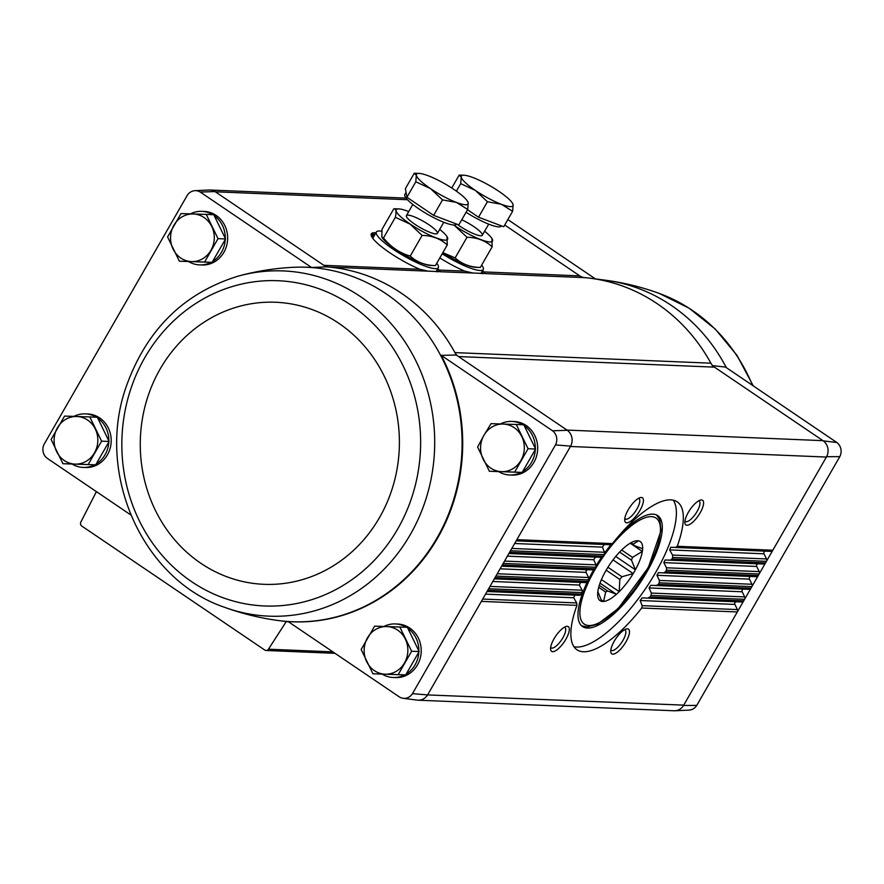 <?xml version="1.0" encoding="UTF-8"?>
<svg xmlns="http://www.w3.org/2000/svg" width="884" height="884" viewBox="0 0 884 884"><rect width="100%" height="100%" fill="white"/><g stroke="black" fill="none" stroke-linecap="round" stroke-linejoin="round"><path stroke-width="1.33" d="M293.72 267.288A177.43 162.833 92.4 0 1 294.007 267.277A177.43 162.833 92.4 0 1 311.555 267.487L326.097 266.846L215.011 191.574A11.923 10.94 -87.6 0 0 209.121 190.016L194.977 190.668A10.674 9.79 92.4 0 1 200.237 192.06L311.555 267.487M130.766 514.919L47.161 458.266A10.674 9.79 92.4 0 1 44.2 444.133L187.242 195.386A10.674 9.79 92.4 0 1 194.977 190.668M190.369 213.884A26.807 24.597 92.4 0 1 201.795 211.353L204.16 211.442A26.807 24.597 92.4 0 1 227.63 239.244A26.807 24.597 92.4 0 1 201.95 265.001L199.585 264.902A26.807 24.597 92.4 0 1 188.59 261.553M73.925 416.397A26.807 24.597 92.4 0 1 85.339 413.867L87.704 413.966A26.807 24.597 92.4 0 1 111.174 441.757A26.807 24.597 92.4 0 1 85.494 467.514L83.129 467.426A26.807 24.597 92.4 0 1 72.145 464.067M504.709 225.011L579.793 275.885A11.912 10.928 92.4 0 0 584.633 277.631A178.678 163.982 92.4 0 1 590.545 278.272A178.678 163.982 92.4 0 1 710.891 363.18A11.912 10.928 92.4 0 0 714.46 367.136L458.509 356.561L456.243 355.036A178.678 163.982 -87.6 0 0 454.94 352.606A11.912 10.928 92.4 0 0 458.509 356.561L567.329 430.309L552.522 430.773A10.674 9.79 92.4 0 1 555.483 444.906L570.644 446.133A11.923 10.94 -87.6 0 0 567.329 430.309M456.243 355.036L441.215 355.346A177.43 162.833 92.4 0 1 437.691 537.925A177.43 162.833 92.4 0 1 288.129 621.551L399.446 696.979A10.674 9.79 92.4 0 0 403.126 698.305L417.16 700.128A11.923 10.94 92.4 0 0 427.591 694.923L412.452 693.653A10.674 9.79 92.4 0 1 403.126 698.305M441.215 355.346L552.522 430.773M200.237 192.06L215.011 191.574M712.195 365.6L725.521 367.081L836.839 442.508A10.674 9.79 92.4 0 1 839.8 456.641L696.758 705.399A10.674 9.79 92.4 0 1 689.023 710.106L674.879 710.769A11.923 10.94 92.4 0 1 673.619 710.747M714.46 367.136L823.291 440.873L836.839 442.508M507.836 219.575L595.396 278.902M412.452 693.653L555.483 444.906M500.399 423.955A26.807 24.597 92.4 0 1 511.825 421.425L514.19 421.524A26.807 24.597 92.4 0 1 537.66 449.315A26.807 24.597 92.4 0 1 511.98 475.084L509.615 474.984A26.807 24.597 92.4 0 1 498.62 471.625M383.954 626.469A26.807 24.597 92.4 0 1 395.38 623.938L397.734 624.038A26.807 24.597 92.4 0 1 421.204 651.828A26.807 24.597 92.4 0 1 395.524 677.597L393.159 677.498A26.807 24.597 92.4 0 1 382.175 674.149M823.291 440.873A11.923 10.94 -87.6 0 1 826.595 456.697L683.741 705.134L427.591 694.923M570.644 446.133L427.79 694.57M437.856 268.449A39.194 7.691 -150.1 0 1 438.895 270.062L440.354 271.664L428.055 271.156L419.823 269.277A39.194 7.691 -150.1 0 1 371.169 234.216A39.194 7.691 -150.1 0 1 375.899 232.823M482.763 270.305A39.194 7.691 -150.1 0 1 483.802 271.918L485.261 273.521L472.962 273.012L464.73 271.134A39.194 7.691 -150.1 0 1 439.801 257.94M614.214 641.243A14.895 5.138 124.1 0 0 610.789 651.895A14.895 5.138 124.1 0 0 624.38 644.37A14.895 5.138 124.1 0 0 626.325 628.966A14.895 5.138 124.1 0 0 614.214 641.243M554.047 638.767A14.895 5.138 124.1 0 0 550.621 649.409A14.895 5.138 124.1 0 0 564.213 641.894A14.895 5.138 124.1 0 0 566.158 626.48A14.895 5.138 124.1 0 0 554.047 638.767M610.17 544.71L604.347 544.511L602.402 547.13L604.546 552.268L604.225 554.633A89.339 30.852 124.1 0 0 603.153 556.18L601.021 557.296L595.429 557.108L593.705 559.727L596.048 564.865L595.882 567.252A89.339 30.852 124.1 0 0 594.932 568.799L592.943 569.915L587.551 569.738L586.092 570.578L586.037 572.368L588.578 577.517L588.545 579.904A89.339 30.852 124.1 0 0 587.716 581.451L585.871 582.589L580.655 582.412L579.351 585.053L582.092 590.214L582.202 592.6A89.339 30.852 124.1 0 0 581.506 594.159L579.793 595.297L574.799 595.131L573.727 597.772L576.688 602.943L576.954 605.341A89.339 30.852 124.1 0 0 576.976 649.773A89.339 30.852 124.1 0 0 641.729 608.015L642.171 605.65L640.126 600.512L642.071 597.904L647.795 598.103L649.961 596.987A89.339 30.852 124.1 0 0 651.033 595.44L651.309 593.065L649.044 587.926L650.768 585.307L656.282 585.495L658.304 584.368A89.339 30.852 124.1 0 0 659.254 582.821L659.387 580.445L656.923 575.296L658.436 572.666L663.762 572.843L665.641 571.716A89.339 30.852 124.1 0 0 666.47 570.158L666.47 567.782L663.807 562.622L665.111 559.981L670.238 560.158L671.984 559.019A89.339 30.852 124.1 0 0 672.691 557.461L672.536 555.075L669.674 549.903L670.746 547.262L675.652 547.417L677.232 546.279A89.339 30.852 124.1 0 0 677.21 501.847A89.339 30.852 124.1 0 0 612.457 543.605L610.17 544.71L516.19 540.831M628.159 509.88A14.895 5.138 124.1 0 0 624.734 520.532A14.895 5.138 124.1 0 0 638.325 513.007A14.895 5.138 124.1 0 0 640.27 497.604A14.895 5.138 124.1 0 0 628.159 509.88M688.316 512.366A14.895 5.138 124.1 0 0 684.901 523.008A14.895 5.138 124.1 0 0 698.482 515.494A14.895 5.138 124.1 0 0 700.426 500.09A14.895 5.138 124.1 0 0 688.316 512.366M428.055 271.156L328.682 267.056A178.678 163.982 -87.6 0 0 326.097 266.846M710.891 363.18L454.94 352.606A178.678 163.982 92.4 0 0 328.682 267.056A11.912 10.928 92.4 0 1 323.831 265.31L419.823 269.277M567.009 430.088L822.96 440.652A11.912 10.928 92.4 0 1 826.396 457.05L570.445 446.486M418.43 700.216L673.995 710.769A11.912 10.928 92.4 0 0 683.741 705.134L683.542 705.487A11.923 10.94 92.4 0 1 674.879 710.769M826.595 456.697L839.8 456.641M696.758 705.399L683.542 705.487M677.232 546.279L772.826 550.224A2.387 2.188 92.4 0 1 770.881 551.351L675.652 547.417M672.691 557.461L766.428 561.329A2.387 2.188 92.4 0 0 766.516 558.953L764.008 553.804A1.79 1.635 92.4 0 1 765.522 551.174L770.881 551.351M671.984 559.019L765.544 562.887A2.387 2.188 92.4 0 1 763.61 564.003L670.238 560.158M666.47 570.158L759.157 573.992A2.387 2.188 92.4 0 0 759.234 571.605L756.737 566.456A1.79 1.635 92.4 0 1 758.251 563.826L763.61 564.003M665.641 571.716L758.262 575.539A2.387 2.188 92.4 0 1 756.328 576.666L663.762 572.843M659.254 582.821L751.875 586.644A2.387 2.188 92.4 0 0 751.964 584.269L749.455 579.119A1.79 1.635 92.4 0 1 750.969 576.49L756.328 576.666M658.304 584.368L750.991 588.191A2.387 2.188 92.4 0 1 749.046 589.319L656.282 585.495M651.033 595.44L744.593 599.308A2.387 2.188 92.4 0 0 744.682 596.921L742.173 591.772A1.79 1.635 92.4 0 1 743.687 589.142L749.046 589.319M649.961 596.987L743.709 600.855A2.387 2.188 92.4 0 1 741.775 601.982L647.795 598.103M641.729 608.015L737.322 611.96A2.387 2.188 92.4 0 0 737.4 609.584L734.902 604.435A1.79 1.635 92.4 0 1 736.416 601.794L741.775 601.982M485.415 273.609L584.633 277.631M440.519 271.753L472.962 273.012M286.25 621.574L268.46 649.21A2.984 2.729 92.4 0 1 264.769 650.038L81.781 526.057A2.984 2.729 92.4 0 1 80.853 522.09L96.4 491.637M550.666 647.475A12.31 4.254 124.1 0 0 551.052 647.839A12.31 4.254 124.1 0 0 561.473 640.038A12.31 4.254 124.1 0 0 564.865 627.452A12.31 4.254 124.1 0 0 564.379 627.242M684.945 521.074A12.31 4.254 124.1 0 0 685.321 521.449A12.31 4.254 124.1 0 0 695.741 513.637A12.31 4.254 124.1 0 0 699.134 501.062A12.31 4.254 124.1 0 0 698.647 500.841M610.833 649.961A12.31 4.254 124.1 0 0 611.209 650.326A12.31 4.254 124.1 0 0 621.64 642.513A12.31 4.254 124.1 0 0 625.021 629.938A12.31 4.254 124.1 0 0 624.546 629.728M624.778 518.599A12.31 4.254 124.1 0 0 625.154 518.963A12.31 4.254 124.1 0 0 635.585 511.151A12.31 4.254 124.1 0 0 638.966 498.576A12.31 4.254 124.1 0 0 638.491 498.366M573.97 646.734A89.339 30.852 124.1 0 0 645.696 588.413A89.339 30.852 124.1 0 0 673.276 500.178M593.683 569.804A67.007 23.139 124.1 0 0 593.562 570.003A67.007 23.139 124.1 0 0 588.843 578.788M587.252 582.059A67.007 23.139 124.1 0 0 582.567 626.579A67.007 23.139 124.1 0 0 639.309 584.081A67.007 23.139 124.1 0 0 657.74 515.637A67.007 23.139 124.1 0 0 620.06 534.455M611.076 544.577A67.007 23.139 124.1 0 0 604.7 552.865M601.606 557.24A67.007 23.139 124.1 0 0 596.236 565.506M399.833 627.01L407.358 627.32L419.149 651.552L405.701 674.934L372.938 673.774L398.176 674.625L411.624 651.243L399.833 627.01L374.606 626.159L361.158 649.541L372.938 673.774M395.38 623.938A26.807 24.597 92.4 0 1 406.342 627.275M407.811 628.237A26.807 24.597 92.4 0 1 418.872 650.978M418.828 652.105A26.807 24.597 92.4 0 1 406.209 674.061M404.706 674.901A26.807 24.597 92.4 0 1 393.159 677.498M206.259 214.414L213.784 214.724L225.564 238.967L212.116 262.349L179.364 261.189L204.591 262.04L218.039 238.647L206.259 214.414L181.021 213.563L167.573 236.956L179.364 261.189M201.795 211.353A26.807 24.597 92.4 0 1 212.768 214.69M214.226 215.652A26.807 24.597 92.4 0 1 225.287 238.382M225.243 239.52A26.807 24.597 92.4 0 1 212.624 261.465M211.121 262.316A26.807 24.597 92.4 0 1 199.585 264.902M516.289 424.497L523.814 424.806L535.593 449.039L522.157 472.421L489.393 471.26L514.632 472.111L528.068 448.729L516.289 424.497L491.051 423.646L483.935 435.315L477.603 447.028L489.393 471.26M511.825 421.425A26.807 24.597 92.4 0 1 522.798 424.762M524.256 425.723A26.807 24.597 92.4 0 1 535.317 448.464M535.284 449.591A26.807 24.597 92.4 0 1 522.654 471.548M521.162 472.387A26.807 24.597 92.4 0 1 509.615 474.984M89.803 416.928L97.328 417.248L109.119 441.481L95.671 464.862L62.908 463.702L88.146 464.553L101.594 441.171L89.803 416.928L64.576 416.088L51.128 439.47L62.908 463.702M85.339 413.867A26.807 24.597 92.4 0 1 96.312 417.204M97.781 418.165A26.807 24.597 92.4 0 1 108.831 440.906M108.798 442.033A26.807 24.597 92.4 0 1 96.179 463.978M94.676 464.829A26.807 24.597 92.4 0 1 83.129 467.426M109.119 441.481L101.594 441.171M95.671 464.862L88.146 464.553M94.477 452.84A23.824 21.868 92.4 0 1 75.14 464.111A23.824 21.868 92.4 0 1 56.631 451.569A23.824 21.868 92.4 0 1 57.46 427.757A23.824 21.868 92.4 0 1 76.797 416.497A23.824 21.868 92.4 0 1 95.306 429.038A23.824 21.868 92.4 0 1 94.477 452.84M535.593 449.039L528.068 448.729M522.157 472.421L514.632 472.111M520.963 460.398A23.824 21.868 92.4 0 1 501.615 471.669A23.824 21.868 92.4 0 1 483.106 459.127A23.824 21.868 92.4 0 1 483.935 435.315A23.824 21.868 92.4 0 1 503.283 424.055A23.824 21.868 92.4 0 1 521.792 436.597A23.824 21.868 92.4 0 1 520.963 460.398M225.564 238.967L218.039 238.647M212.116 262.349L204.591 262.04M210.922 250.327A23.824 21.868 92.4 0 1 191.585 261.598A23.824 21.868 92.4 0 1 173.076 249.056A23.824 21.868 92.4 0 1 173.905 225.243A23.824 21.868 92.4 0 1 193.242 213.972A23.824 21.868 92.4 0 1 211.762 226.514A23.824 21.868 92.4 0 1 210.922 250.327M405.701 674.934L398.176 674.625M419.149 651.552L411.624 651.243M404.507 662.923A23.824 21.868 92.4 0 1 385.17 674.183A23.824 21.868 92.4 0 1 366.661 661.641A23.824 21.868 92.4 0 1 367.49 637.839A23.824 21.868 92.4 0 1 386.827 626.568A23.824 21.868 92.4 0 1 405.336 639.11A23.824 21.868 92.4 0 1 404.507 662.923M601.076 599.75L603.606 601.463A35.736 12.343 124.1 0 0 616.435 594.28A35.736 12.343 -55.9 0 0 619.231 591.639A35.736 12.343 124.1 0 0 633.209 573.594A35.736 12.343 -55.9 0 0 635.397 569.782A35.736 12.343 124.1 0 0 642.336 551.45A35.736 12.343 -55.9 0 0 642.635 548.71A35.736 12.343 124.1 0 0 638.469 540.82A35.736 12.343 -55.9 0 0 636.701 540.754A35.736 12.343 124.1 0 0 635.032 541.052A35.736 12.343 124.1 0 0 623.872 547.936A35.736 12.343 -55.9 0 0 621.076 550.577A35.736 12.343 124.1 0 0 607.098 568.622A35.736 12.343 -55.9 0 0 604.91 572.423A35.736 12.343 124.1 0 0 597.96 590.755A35.736 12.343 -55.9 0 0 597.672 593.495A35.736 12.343 124.1 0 0 597.75 596.07A35.736 12.343 124.1 0 0 601.827 601.385A35.736 12.343 -55.9 0 0 603.606 601.463L605.65 592.037A29.78 10.288 124.1 0 0 607.573 590.965L616.435 594.28L600.015 583.153M630.988 542.754L633.154 544.212L638.469 540.82M630.38 543.096L633.773 545.395A29.78 10.288 124.1 0 0 633.154 544.212M642.635 548.71L633.773 545.395M621.64 550.014L632.502 557.373L642.336 551.45L630.181 543.207M619.596 552.08L631.463 560.125A29.78 10.288 124.1 0 0 632.502 557.373M615.728 556.456L635.397 569.782L631.463 560.125M607.927 567.263L621.905 576.744L633.209 573.594L612.999 559.904M606.159 570.191L619.817 579.44A29.78 10.288 124.1 0 0 621.905 576.744M601.418 579.572L619.231 591.639L619.817 579.44M599.275 585.341L607.573 590.965M598.7 587.33L605.65 592.037M597.838 591.639A29.78 10.288 124.1 0 0 597.893 591.727L601.827 601.385M442.188 253.796A35.736 7.006 29.9 0 0 483.228 269.498A35.736 7.006 29.9 0 0 481.669 265.078M467.514 209.74L478.531 217.21L503.714 226.746L512.598 211.287L501.316 204.259L487.427 201.751L475.371 190.436L460.708 183.651L461.238 177.109L459.172 175.087L463.978 175.242A29.78 5.845 -150.1 0 1 473.062 177.596A29.78 5.845 -150.1 0 1 499.007 191.419A29.78 5.845 -150.1 0 1 512.411 203.099A29.78 5.845 -150.1 0 1 513.129 204.745L512.598 211.287M501.438 225.884L501.361 226.028A29.78 5.845 -150.1 0 1 466.078 212.248M512.411 203.099L513.129 204.745A29.78 5.845 -150.1 0 1 501.316 204.259A29.78 5.845 -150.1 0 1 475.371 190.436A29.78 5.845 -150.1 0 1 461.238 177.109A29.78 5.845 -150.1 0 1 463.978 175.242M478.531 217.21L487.427 201.751M456.398 191.154L460.708 183.651M451.746 188.005L459.172 175.087M484.609 231.254A29.636 5.812 -150.1 0 1 491.902 238.481A29.636 5.812 -150.1 0 1 482.863 240.349A29.636 5.812 -150.1 0 1 455.05 225.884A29.636 5.812 -150.1 0 1 453.768 225M461.735 219.796A17.868 3.503 -150.1 0 1 477.736 229.464A17.868 3.503 -150.1 0 1 481.636 235.697A17.868 3.503 -150.1 0 1 459.713 226.072A17.868 3.503 -150.1 0 1 457.194 224.282M454.951 225.95L467.006 237.266C477.073 237.465 485.471 240.647 492.178 246.802L491.902 238.481M442.807 252.725A29.636 5.812 -150.1 0 0 475.338 267.288L480.31 267.454C470.233 267.244 461.846 264.073 455.127 257.907L467.006 237.266M455.127 257.907L442.862 252.625M480.31 267.454L492.178 246.802M381.645 231.243A35.736 7.006 29.9 0 0 376.363 232.017A35.736 7.006 29.9 0 0 393.17 249.244A35.736 7.006 29.9 0 0 438.32 267.642A35.736 7.006 29.9 0 0 436.762 263.233M414.264 173.231L405.38 188.69L406.916 197.254L433.635 215.353L458.807 224.901L467.691 209.442L456.409 202.403L442.519 199.894L430.464 188.59L415.8 181.795L416.331 175.253L414.264 173.231L419.071 173.397A29.78 5.845 -150.1 0 1 428.154 175.739A29.78 5.845 -150.1 0 1 454.1 189.563A29.78 5.845 -150.1 0 1 467.503 201.243A29.78 5.845 -150.1 0 1 468.222 202.889L467.691 209.442M456.531 224.028L456.453 224.171A29.78 5.845 -150.1 0 1 427.723 214.392A29.78 5.845 -150.1 0 1 404.817 194.48L406.032 192.358M467.503 201.243L468.222 202.889A29.78 5.845 -150.1 0 1 456.409 202.403A29.78 5.845 -150.1 0 1 430.464 188.59A29.78 5.845 -150.1 0 1 416.331 175.253A29.78 5.845 -150.1 0 1 419.071 173.397M433.635 215.353L442.519 199.894M406.916 197.254L415.8 181.795M439.702 229.398A29.636 5.812 -150.1 0 1 447.006 236.625A29.636 5.812 -150.1 0 1 437.956 238.503A29.636 5.812 -150.1 0 1 410.143 224.028A29.636 5.812 -150.1 0 1 398.806 208.911A29.636 5.812 -150.1 0 1 408.728 211.585M414.806 224.216A17.868 3.503 -150.1 0 1 406.375 216.392A17.868 3.503 -150.1 0 1 423.646 221.475A17.868 3.503 -150.1 0 1 436.729 233.851A17.868 3.503 -150.1 0 1 414.806 224.216M381.855 237.089L382.242 237.719A29.636 5.812 -150.1 0 0 395.59 249.343A29.636 5.812 -150.1 0 0 430.442 265.432L435.403 265.598C425.337 265.388 416.939 262.216 410.231 256.062C399.601 252.979 390.695 246.945 383.512 237.951L381.855 237.089L381.976 229.387L393.844 208.746L398.806 208.911M393.844 208.746C396.065 208.624 396.573 211.475 395.38 217.309L410.043 224.094L422.099 235.409C432.166 235.608 440.563 238.79 447.271 244.945L447.006 236.625M383.512 237.951L395.38 217.309M410.231 256.062L422.099 235.409M435.403 265.598L447.271 244.945M464.73 271.134L438.895 270.062M579.793 275.885L483.802 271.918M407.491 199.729L215.331 191.795M576.954 605.341L481.371 601.396M581.506 594.159L487.758 590.28M582.202 592.6L488.642 588.733M587.716 581.451L495.029 577.628M588.545 579.904L495.924 576.081M594.932 568.799L502.311 564.975M595.882 567.252L503.206 563.417M603.153 556.18L509.593 552.312M604.225 554.633L510.477 550.765M612.457 543.605L516.864 539.66M604.347 544.511L516.168 540.875M602.402 547.13L514.654 543.505M764.008 553.804L669.674 549.903M765.522 551.174L670.746 547.262M766.516 558.953L672.536 555.075M604.546 552.268L511.814 548.434M601.021 557.296L508.908 553.495M595.429 557.108L508.886 553.528M593.705 559.727L507.372 556.158M756.737 566.456L663.807 562.622M758.251 563.826L665.111 559.981M759.234 571.605L666.47 567.782M596.048 564.865L504.543 561.097M592.943 569.915L501.637 566.147M587.551 569.738L501.615 566.191M586.037 572.368L500.101 568.821M749.455 579.119L656.923 575.296M750.969 576.49L658.436 572.666M751.964 584.269L659.387 580.445M588.578 577.517L497.261 573.749M585.871 582.589L494.355 578.81M580.655 582.412L494.333 578.843M579.351 585.053L492.819 581.473M742.173 591.772L649.044 587.926M743.687 589.142L650.768 585.307M744.682 596.921L651.309 593.065M582.092 590.214L489.979 586.401M579.793 595.297L487.073 591.462M574.799 595.131L487.051 591.506M573.727 597.772L485.537 594.136M734.902 604.435L640.126 600.512M736.416 601.794L642.071 597.904M737.4 609.584L642.171 605.65M576.688 602.943L482.708 599.065M332.87 651.873L268.46 649.21M437.039 269.874A38.797 7.613 -150.1 0 1 437.834 271.156A38.797 7.613 -150.1 0 1 438.132 271.808M371.136 235.033A38.797 7.613 -150.1 0 1 375.081 234.249M371.192 235.343A38.719 7.591 -150.1 0 1 374.761 234.812M436.718 270.438A38.719 7.591 -150.1 0 1 437.525 271.775M371.479 236.172A38.719 7.591 -150.1 0 1 374.043 236.061M436 271.686A38.719 7.591 -150.1 0 1 436 271.697L438.32 267.642M372.352 237.719A37.526 7.359 -150.1 0 1 373.114 237.663M481.946 271.731A38.797 7.613 -150.1 0 1 482.73 273.012A38.797 7.613 -150.1 0 1 483.04 273.653M481.614 272.294A38.719 7.591 -150.1 0 1 482.432 273.631M480.896 273.543A38.719 7.591 -150.1 0 1 480.907 273.554L483.228 269.498M590.545 278.272L605.153 280.173A177.375 162.789 92.4 0 1 605.927 280.272A177.375 162.789 92.4 0 1 726.316 367.622M605.927 280.272C624.203 282.747 641.961 287.123 659.221 293.411A172.767 158.556 92.4 0 1 752.549 385.402M224.779 607.374C242.039 613.651 259.797 618.026 278.073 620.502A177.375 162.789 -87.6 0 0 278.847 620.601A177.375 162.789 -87.6 0 0 452.564 503.073A177.375 162.789 -87.6 0 0 385.976 293.709A177.375 162.789 -87.6 0 0 293.433 267.3A177.375 162.789 -87.6 0 0 292.648 267.344C274.239 268.305 256.183 271.2 238.459 276.04C183.629 292.936 146.136 330.052 125.959 387.369C95.56 474.056 142.534 579.771 224.779 607.374A172.767 158.556 -87.6 0 0 419.215 516.897A172.767 158.556 -87.6 0 0 360.573 296.681A172.767 158.556 -87.6 0 0 238.459 276.04M350.804 304.98A162.767 149.374 -87.6 0 0 121.948 438.309A162.767 149.374 -87.6 0 0 340.97 586.722A162.767 149.374 -87.6 0 0 350.804 304.98M338.826 323.29A141.153 129.55 -87.6 0 0 140.357 438.917A141.153 129.55 -87.6 0 0 330.307 567.627A141.153 129.55 -87.6 0 0 338.826 323.29M594.744 570.058A64.024 22.111 124.1 0 0 605.75 618.767A64.024 22.111 124.1 0 0 659.961 524.499A64.024 22.111 124.1 0 0 594.744 570.058M335.025 653.331L266.095 650.48M406.087 198.115L210.381 190.027M659.221 293.411L688.979 308.118L715.266 329.069L736.98 355.357L753.234 385.855M278.847 620.601L288.604 621.872M293.433 267.3L294.007 267.277M581.55 625.761L587.219 626.955L597.706 624.071L618.192 608.535L648.337 567.55L661.022 530.687L659.807 519.792L656.602 514.996M488.697 224.138L482.299 235.277M376.363 232.017L372.75 238.293M412.817 204.469L406.408 215.608M443.79 222.282L437.392 233.42"/></g></svg>
